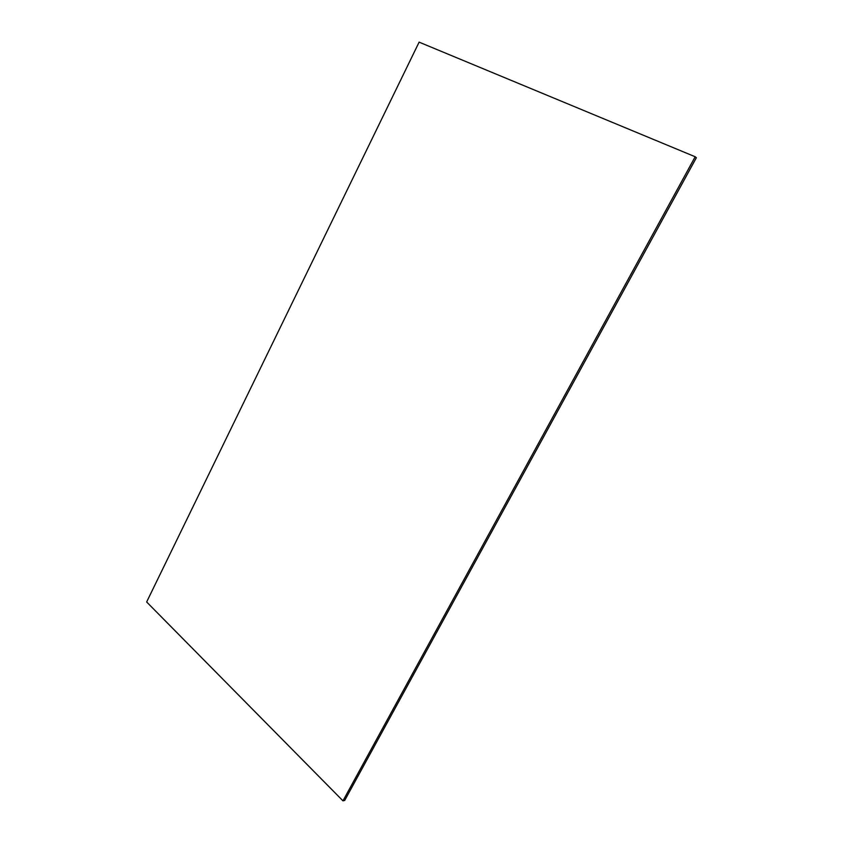 <?xml version="1.0" encoding="UTF-8"?>
<svg xmlns="http://www.w3.org/2000/svg" width="843" height="843" viewBox="0 0 843 843"><rect width="100%" height="100%" fill="white"/><g stroke="black" fill="none" stroke-linecap="round" stroke-linejoin="round"><path stroke-width="1.26" d="M344.692 800.439L696.35 157.725L695.18 156.756L342.964 800.85L344.692 800.439M342.964 800.85L146.65 601.976L419.119 42.15L695.18 156.756"/></g></svg>
